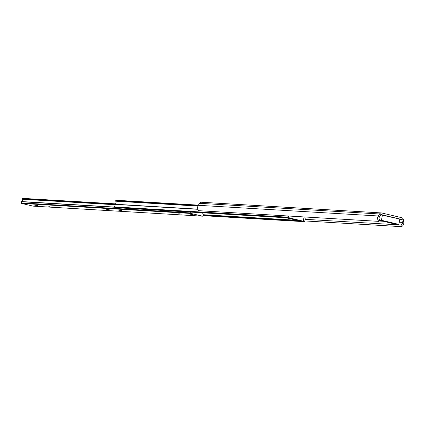 <?xml version="1.0" encoding="UTF-8"?>
<svg xmlns="http://www.w3.org/2000/svg" width="425" height="425" viewBox="0 0 425 425"><rect width="100%" height="100%" fill="white"/><g stroke="black" fill="none" stroke-linecap="round" stroke-linejoin="round"><path stroke-width="0.64" d="M401.333 226.658L401.019 224.995A2.146 1.774 -86.6 0 0 402.363 222.397L401.912 219.996A0.855 0.712 -86.6 0 0 401.37 219.364L381.384 214.652A0.855 0.712 -86.6 0 0 380.667 214.986L379.424 216.989A2.146 1.774 -86.6 0 0 379.759 219.985L378.898 221.372L198.9 210.694A3.857 3.198 -86.6 0 1 198.294 205.302L199.538 203.304A2.571 2.13 -86.6 0 1 201.386 202.247L381.384 212.925A2.571 2.13 -86.6 0 1 381.687 212.968L401.673 217.68A2.571 2.13 -86.6 0 1 403.298 219.582L403.75 221.983A3.857 3.198 -86.6 0 1 401.333 226.658L304.863 220.936M378.898 221.372A3.857 3.198 -86.6 0 1 378.293 215.98L379.536 213.982A2.571 2.13 -86.6 0 1 381.384 212.925M401.019 224.995L305.155 219.311M388.014 222.206L389.672 222.434L388.014 222.206M392.525 223.162L397.327 224.134L392.525 223.162M380.37 220.299L385.172 221.266L380.37 220.299M379.642 220.182L381.459 220.288L398.82 224.379L395.771 224.198L379.52 220.368M380.779 214.848L399.782 219.04L398.82 224.379M381.459 220.288L382.42 214.944M116.046 207.666A0.43 0.356 -86.6 0 1 115.945 207.66L114.904 207.411A0.43 0.356 -86.6 0 1 114.633 206.911L115.17 204.239A2.146 1.774 93.4 0 0 115.717 201.19L115.77 200.6A0.43 0.356 -86.6 0 1 116.19 200.26L198.401 205.137L116.142 200.255M288.362 216.001A1.456 1.206 93.4 0 0 288.665 217.228L288.687 217.542A0.43 0.356 -86.6 0 1 288.267 217.882L287.22 217.637A0.43 0.356 -86.6 0 1 286.949 217.133L287.167 215.927M303.434 220.474A1.456 1.206 93.4 0 0 303.774 218.577M304.953 216.984A2.146 1.774 93.4 0 0 305.219 218.647L304.789 221.34A0.43 0.356 -86.6 0 1 304.369 221.68L303.328 221.43A0.43 0.356 -86.6 0 1 303.078 221.197M290.105 216.102L289.76 218.02L303.301 221.212L304.072 216.931M289.76 218.02L286.397 217.818L299.944 221.011L303.301 221.212M178.75 213.748L181.411 214.099L178.75 213.748M190.751 214.46L193.407 214.811L190.751 214.46M106.749 209.477L109.411 209.828L106.749 209.477M118.75 210.189L121.412 210.54L118.75 210.189M34.749 205.206L37.411 205.557L34.749 205.206M46.75 205.918L49.412 206.268L46.75 205.918M33.214 206.136A0.43 0.356 -86.6 0 1 33.113 206.13L21.521 203.394A0.43 0.356 -86.6 0 1 21.25 202.895L21.569 201.562A1.456 1.206 93.4 0 0 21.988 199.213L22.004 198.688A0.43 0.356 -86.6 0 1 22.429 198.347L115.542 203.873L22.382 198.342M202.948 212.824A1.456 1.206 93.4 0 0 203.139 214.476L202.969 215.842A0.43 0.356 -86.6 0 1 202.55 216.182L190.958 213.451A0.43 0.356 -86.6 0 1 190.687 212.946L190.841 212.107M379.424 216.989L378.293 215.98L198.294 205.302M380.667 214.986L379.536 213.982L199.538 203.304M399.633 219.863L401.912 219.996L403.298 219.582M399.213 222.211L402.363 222.397L403.75 221.983M383.35 221.271L379.116 221.021M401.37 219.364L399.739 219.268M198.188 205.488L115.77 200.6M197.986 205.907L115.69 201.025M197.923 206.067L115.717 201.19M197.891 209.148L115.17 204.239M197.949 209.297L115.09 204.383M286.949 217.133L114.633 206.911M287.22 217.637L114.904 207.411M288.267 217.882L115.945 207.66M296.793 220.272L203.171 214.715M297.712 220.485L203.145 214.875M298.424 220.655L203.123 215.002M303.328 221.43L203.038 215.48M304.369 221.68L203.001 215.666L304.417 221.685M115.202 204.218L22.004 198.688M115.058 204.547L21.946 199.022M115.026 204.733L21.988 199.213M114.633 207.081L21.569 201.562M114.692 207.246L21.462 201.716M190.687 212.946L21.25 202.895M190.958 213.451L21.521 203.394M202.55 216.182L33.113 206.13M288.315 217.887L115.998 207.666M202.597 216.187L33.161 206.136"/></g></svg>
